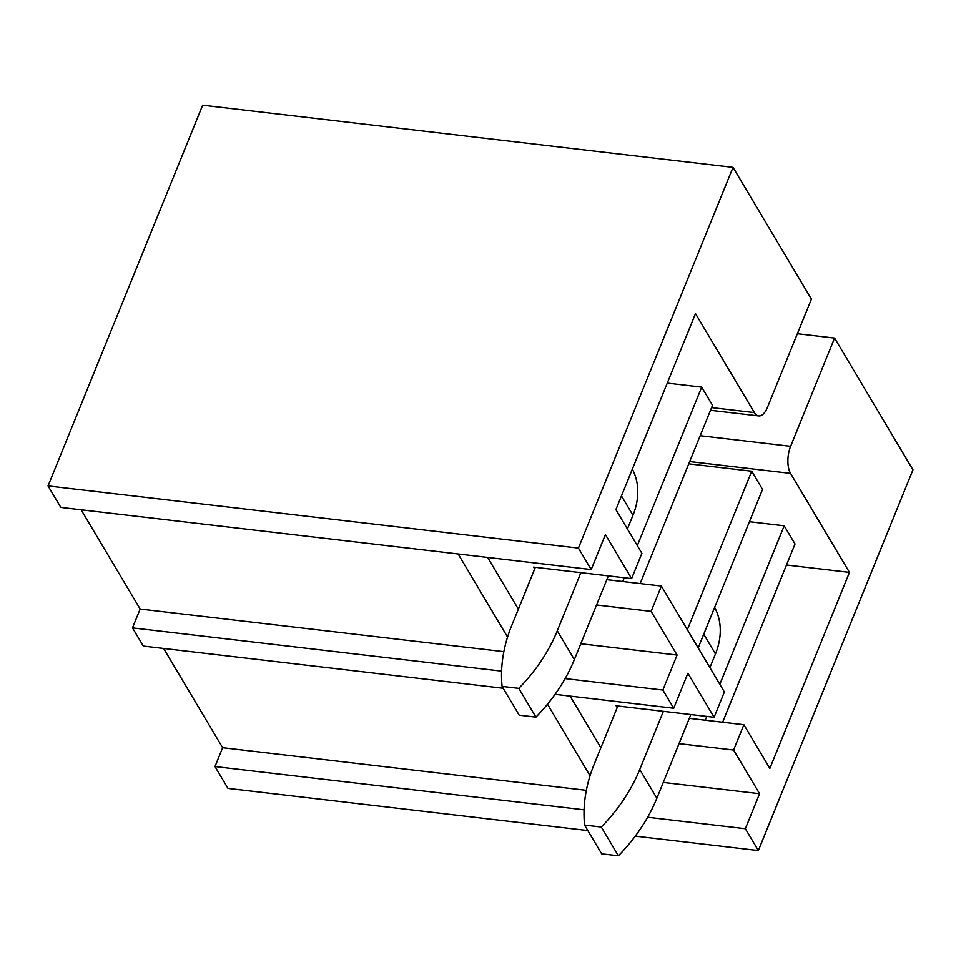 <?xml version="1.0" encoding="UTF-8"?>
<svg xmlns="http://www.w3.org/2000/svg" width="961" height="961" viewBox="0 0 961 961"><rect width="100%" height="100%" fill="white"/><g stroke="black" fill="none" stroke-linecap="round" stroke-linejoin="round"><path stroke-width="1.44" d="M587.844 830.568L227.973 788.392L214.988 766.554L584.096 809.823M635.269 836.13L758.349 850.557L745.364 828.718L647.642 817.258M503.192 688.256L143.321 646.08L132.498 627.881L501.606 671.138M555.062 694.335L673.697 708.245L662.862 690.046L565.14 678.586M48.05 485.93L60.819 507.408L591.195 569.573L578.426 548.094L733.027 167.358L202.651 105.205L48.05 485.93L578.426 548.094M81.108 509.786L140.15 609.034L132.498 627.881M163.598 648.459L222.64 747.706L214.988 766.554M758.349 850.557L912.95 469.821L834.568 338.068L797.354 333.707M711.608 407.584L754.397 412.593A19.604 9.009 96.7 0 0 758.673 415.909A19.604 9.009 96.7 0 0 767.455 407.368L811.408 299.123L733.027 167.358M834.568 338.068L790.615 446.312A19.604 9.009 96.7 0 0 790.555 473.377L849.452 572.384L786.482 565.008M849.452 572.384L769.845 768.404L743.874 724.726L733.591 750.036L679.043 743.646M743.874 724.726L689.325 718.335M596.553 604.974L651.102 611.364L661.372 586.054L724.378 691.968L714.107 717.278L616.097 705.794L617.178 707.608M222.64 747.706L586.354 790.338M733.591 750.036L759.574 793.714L745.364 828.718M759.574 793.714L663.294 782.434M570.113 696.1L600.865 747.802M547.494 704.197L590.066 775.755M673.697 708.245L687.908 673.241L714.107 717.278M661.372 586.054L606.823 579.663M754.397 412.593L695.5 313.598L615.905 509.618L641.888 553.296L631.605 578.606L533.607 567.122L534.688 568.936M140.15 609.034L503.864 651.666M651.102 611.364L677.085 655.042L662.862 690.046M677.085 655.042L580.804 643.75M487.623 557.428L518.375 609.13M458.133 553.968L507.564 637.071M591.195 569.573L605.418 534.568L631.605 578.606M640.146 583.567L712.521 405.326L701.698 387.127L637.335 545.632M624.29 577.753L622.764 581.525M701.698 387.127L667.282 383.091M722.636 722.24L795.023 543.998L784.188 525.799L719.825 684.316M706.791 716.425L705.254 720.197M784.188 525.799L749.412 521.715M698.179 647.918L762.541 489.401L751.718 471.202L687.343 629.719M751.718 471.202L688.773 463.827M714.624 607.4A78.442 59.738 149.3 0 1 715.464 653.948L709.903 667.631M663.378 711.332L639.762 769.497A166.313 126.66 149.3 0 1 601.298 827.037L618.403 855.795L601.682 853.836L584.576 825.079A166.313 126.66 149.3 0 1 594.222 764.151L617.839 705.999M690.851 714.552L656.868 798.243A166.313 126.66 149.3 0 1 618.403 855.795M601.298 827.037L584.576 825.079M632.35 469.124A78.442 59.738 149.3 0 1 632.975 515.276L627.413 528.958M580.888 572.66L557.272 630.824A166.313 126.66 149.3 0 1 518.808 688.364L535.914 717.122L519.192 715.164L502.086 686.406A166.313 126.66 149.3 0 1 511.732 625.479L535.349 567.326M608.361 575.879L574.378 659.57A166.313 126.66 149.3 0 1 535.914 717.122M518.808 688.364L502.086 686.406M689.686 461.556L790.555 473.377M700.185 435.705L790.615 446.312M703.728 634.224L715.464 653.948M639.762 769.497L656.868 798.243M621.467 495.924L632.975 515.276M557.272 630.824L574.378 659.57M710.515 410.275L758.673 415.909"/></g></svg>

